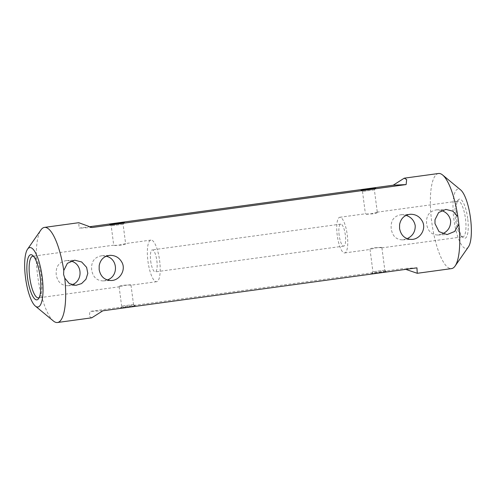 <?xml version="1.0" encoding="UTF-8"?>
<svg xmlns="http://www.w3.org/2000/svg" width="496" height="496" viewBox="0 0 496 496"><rect width="100%" height="100%" fill="white"/><g stroke="black" fill="none" stroke-linecap="round" stroke-linejoin="round"><path stroke-width="0.37" stroke-dasharray="2.48 1.86" d="M339.159 235.259A11.098 3.075 82.2 0 1 340.74 224.111A11.098 3.075 82.2 0 1 345.328 234.961A11.098 3.075 82.2 0 1 343.747 246.109A11.098 3.075 82.2 0 1 339.159 235.259M150.691 261.039A11.098 3.075 -97.8 0 0 155.279 271.889A11.098 3.075 -97.8 0 0 156.823 260.474A11.098 3.075 -97.8 0 0 152.272 249.891A11.098 3.075 -97.8 0 0 150.691 261.039M53.394 320.999A48 13.311 82.2 0 1 37.789 276.756A48 13.311 82.2 0 1 40.939 229.939M438.545 173.495A48 13.311 -97.8 0 0 431.861 222.853A48 13.311 -97.8 0 0 451.552 268.603M91.76 317.818L89.367 316.398L89.9 311.426L404.017 268.466L405.765 269.371M90.253 226.629L79.087 228.154L78.752 222.704M467.685 218.445A19.797 5.493 -97.8 0 0 458.044 200.142A19.797 5.493 -97.8 0 0 456.742 219.449A19.797 5.493 -97.8 0 0 463.177 237.702A19.797 5.493 -97.8 0 0 467.685 218.445M468.453 246.841A29.996 8.32 82.2 0 1 453.939 219.833A29.996 8.32 82.2 0 1 460.666 189.925M416.938 267.846L404.017 268.466M386.204 271.473L371.628 273.414L386.204 271.473M134.912 305.846L120.336 307.78L134.912 305.846M102.821 310.806L89.9 311.426M92.002 227.534L79.087 228.154M465.471 218.699A17.999 4.991 82.2 0 1 462.904 236.772A17.999 4.991 82.2 0 1 461.373 236.208A17.999 4.991 82.2 0 1 455.52 219.616A17.999 4.991 82.2 0 1 456.704 202.064A17.999 4.991 82.2 0 1 458.025 201.109A17.999 4.991 82.2 0 1 465.471 218.699M441.471 210.533L436.604 209.858C429.232 211.091 425.909 215.816 426.634 224.012C427.837 231.136 431.563 234.806 437.813 235.023L442.537 233.839M406.063 215.376L401.196 214.7C393.824 215.94 390.501 220.658 391.226 228.854C392.423 235.978 396.155 239.649 402.405 239.866L407.129 238.681M347.25 234.868A17.999 4.991 82.2 0 1 344.683 252.941A17.999 4.991 82.2 0 1 337.299 235.786A17.999 4.991 82.2 0 1 339.803 217.279A17.999 4.991 82.2 0 1 347.25 234.868M377.053 212.189L376.917 212.201C375.137 213.15 365.18 215.103 365.403 213.819L365.521 213.764C366.668 214.34 377.921 213.962 377.301 212.276L377.053 212.189M381.684 247.876L381.914 247.808C382.143 246.524 372.18 248.484 370.4 249.426L370.016 249.358C369.415 247.771 380.091 247.206 381.684 247.876M39.246 297.501A20.999 5.822 -97.8 0 0 39.947 296.751A20.999 5.822 -97.8 0 0 41.391 276.78A20.999 5.822 -97.8 0 0 34.497 256.909A20.999 5.822 -97.8 0 0 33.623 256.376M147.938 261.169A20.999 5.822 -97.8 0 0 156.618 281.697A20.999 5.822 -97.8 0 0 159.545 260.102A20.999 5.822 -97.8 0 0 150.933 240.083A20.999 5.822 -97.8 0 0 147.938 261.169M106.132 256.246L101.878 255.738C94.42 256.99 91.01 261.714 91.648 269.905C92.882 276.997 96.695 280.662 103.087 280.903L107.229 279.955M70.723 261.088L66.47 260.58C59.012 261.832 55.602 266.557 56.24 274.747C57.468 281.84 61.281 285.504 67.679 285.746L71.821 284.803M125.37 243.586L125.209 243.604C123.355 244.447 113.479 246.27 113.72 245.204L113.826 245.16C114.88 245.644 126.213 245.129 125.618 243.66L125.37 243.586M130.777 285.225L131.012 285.163C131.26 284.103 121.377 285.919 119.517 286.769L119.108 286.713C118.538 285.349 129.196 284.654 130.777 285.225M133.288 304.556L121.632 306.106L133.288 304.556M122.859 224.254L111.197 225.81L122.859 224.254M384.58 270.184L372.924 271.74L384.58 270.184M374.151 189.881L362.495 191.444L374.151 189.881M340.74 224.111L152.272 249.891M343.747 246.109L155.279 271.889M344.683 252.941L370.4 249.426M381.79 247.87L462.904 236.772M339.803 217.279L365.521 213.764M376.917 212.201L458.025 201.109M150.933 240.083L125.209 243.604M113.826 245.16L32.711 256.252M156.618 281.697L130.901 285.212M119.517 286.769L38.397 297.867M119.108 286.713L121.632 306.106L120.336 307.78M131.006 285.163L133.529 304.563M109.523 224.521L111.203 225.81L113.72 245.204M124.391 222.586L123.101 224.266L125.618 243.66M370.016 249.358L372.924 271.74L371.628 273.414M381.914 247.808L384.822 270.19L386.502 271.479M362.495 191.437L365.397 213.819M375.683 188.22L374.393 189.894L377.301 212.276M362.495 191.444L360.815 190.148M133.523 304.556L135.203 305.852M67.679 285.746L75.882 285.355M66.47 260.58L74.667 260.183M103.087 280.903L111.29 280.513M101.878 255.738L110.081 255.341M402.405 239.866L411.699 239.419M401.196 214.7L410.49 214.253M437.813 235.023L447.107 234.577M436.604 209.858L445.898 209.411M34.497 256.909L32.693 255.421M39.947 296.751L38.607 298.673M461.373 236.208L463.177 237.702M456.704 202.064L458.044 200.142"/><path stroke-width="0.74" d="M399.565 228.458L399.596 224.57C400.811 218.407 404.445 214.966 410.49 214.253C415.834 214.247 419.814 216.647 422.443 221.445C426.541 229.146 419.969 239.357 411.699 239.419C404.984 239.146 400.942 235.495 399.565 228.458M122.035 262.533C126.133 270.233 119.561 280.445 111.29 280.513C104.575 280.24 100.527 276.582 99.157 269.545L99.188 265.658C100.403 259.495 104.036 256.054 110.081 255.341C115.419 255.341 119.406 257.734 122.035 262.533M27.571 249.159L40.939 229.939A48 13.311 82.2 0 1 44.473 227.397A48 13.311 82.2 0 1 63.779 270.5L67.4 263.289L74.667 260.183L81.666 261.975L86.626 267.375L87.811 273.401L85.944 279.267L81.592 283.582L75.882 285.355L69.242 283.545L64.771 278.12A48 13.311 82.2 0 1 57.48 322.505A48 13.311 82.2 0 1 53.394 320.999L35.352 306.075A29.996 8.32 -97.8 0 0 42.179 276.892A29.996 8.32 -97.8 0 0 27.571 249.159A29.996 8.32 -97.8 0 0 25.6 278.423A29.996 8.32 -97.8 0 0 35.352 306.075M405.765 269.371L417.272 273.296L451.552 268.603A48 13.311 -97.8 0 0 455.08 266.061A48 13.311 -97.8 0 0 458.843 224.217L454.665 231.458L447.107 234.577L439.028 231.644L434.973 223.609L435.004 219.728L438.631 212.517L445.898 209.411L452.891 211.197L457.851 216.603A48 13.311 -97.8 0 0 442.624 175.001A48 13.311 -97.8 0 0 438.545 173.495L404.259 178.182L393.204 185.194L90.253 226.629M417.272 273.296L416.938 267.846L102.821 310.806L91.76 317.818L57.48 322.505M44.473 227.397L78.752 222.704L92.002 227.534L406.119 184.574L406.658 179.602L404.259 178.182M442.624 175.001L460.666 189.925A29.996 8.32 82.2 0 1 470.183 215.927A29.996 8.32 82.2 0 1 470.518 218.308A29.996 8.32 82.2 0 1 468.453 246.841L455.08 266.061M40.176 276.991A22.797 6.324 82.2 0 1 38.607 298.673A22.797 6.324 82.2 0 1 27.578 278.151A22.797 6.324 82.2 0 1 32.693 255.421A22.797 6.324 82.2 0 1 40.176 276.991M361.113 190.154L375.683 188.22L361.113 190.154M109.814 224.527L124.391 222.586L109.814 224.527M406.119 184.574L393.204 185.194M442.537 233.839C448.105 231.186 450.802 226.815 450.622 220.732C449.537 215.58 446.487 212.183 441.471 210.533M407.129 238.681C412.697 236.028 415.394 231.657 415.214 225.575C414.129 220.429 411.079 217.025 406.063 215.376M33.623 256.376A20.999 5.822 -97.8 0 0 32.711 256.252A20.999 5.822 -97.8 0 0 29.717 277.338A20.999 5.822 -97.8 0 0 38.397 297.867A20.999 5.822 -97.8 0 0 39.246 297.501M107.229 279.955C118.687 276.39 118.06 258.614 106.132 256.246M71.821 284.803C83.272 281.232 82.646 263.457 70.723 261.088M63.779 270.5L63.581 274.393L64.771 278.12M458.843 224.217L457.851 216.603"/></g></svg>
